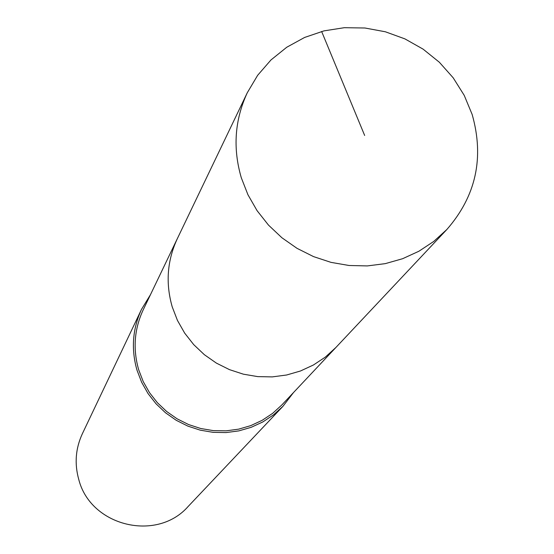 <?xml version="1.0" encoding="UTF-8"?>
<svg xmlns="http://www.w3.org/2000/svg" width="554" height="554" viewBox="0 0 554 554"><rect width="100%" height="100%" fill="white"/><g stroke="black" fill="none" stroke-linecap="round" stroke-linejoin="round"><path stroke-width="0.83" d="M472.153 114.463C484.438 157.752 476.004 196.102 446.843 229.515L433.734 241.44L418.879 251.253L402.613 258.711L385.286 263.635L367.309 265.92L349.075 265.498L331.008 262.367L313.529 256.606L297.027 248.337L281.896 237.749L268.475 225.09L257.07 210.652L247.95 194.759L241.309 177.792C232.694 148.278 234.688 119.927 247.292 92.733L257.665 75.282L270.961 59.964L286.771 47.235L304.624 37.443L323.986 30.872L344.297 27.7L364.954 28.005L385.362 31.779L404.932 38.891L423.104 49.147L439.343 62.242L453.186 77.802L464.231 95.378L472.153 114.463M172.239 306.909L177.467 320.454L184.676 333.12L193.706 344.623L204.35 354.692L216.358 363.092L229.467 369.636L243.365 374.179L257.742 376.616L272.27 376.893L286.619 375.003L300.455 371L313.467 364.975L325.371 357.081L335.89 347.483L325.371 357.081L313.467 364.975L300.455 371L286.619 375.003L272.27 376.893L257.742 376.616L243.365 374.179L229.467 369.636L216.358 363.092L204.35 354.692L193.706 344.623L184.676 333.12L177.467 320.454L172.239 306.909C165.466 283.336 167.149 260.622 177.28 238.76C167.149 260.622 165.466 283.336 172.239 306.909M247.292 92.733L143.188 309.866C134.283 329.083 132.773 349.02 138.659 369.677L143.209 381.547L149.497 392.641L157.378 402.703L166.671 411.504L177.162 418.852L188.616 424.565L200.777 428.519L213.352 430.624L226.074 430.839L238.636 429.156L250.761 425.624L262.174 420.313L272.623 413.367L281.868 404.926L446.843 229.515M293.475 392.592L282.942 406.317L273.496 414.884L262.831 421.94L251.191 427.314L238.822 430.887L226.018 432.577L213.061 432.335L200.243 430.16L187.861 426.116L176.2 420.278L165.514 412.785L156.055 403.811L148.029 393.555L141.63 382.246L136.99 370.148C131.014 349.172 132.517 328.91 141.505 309.367L150.508 294.596M141.505 309.367L82.338 433.782C75.545 448.553 74.368 463.823 78.8 479.598C90.627 526.272 156.886 542.352 188.242 506.377L282.942 406.317M364.657 135.46L321.632 31.474"/></g></svg>
